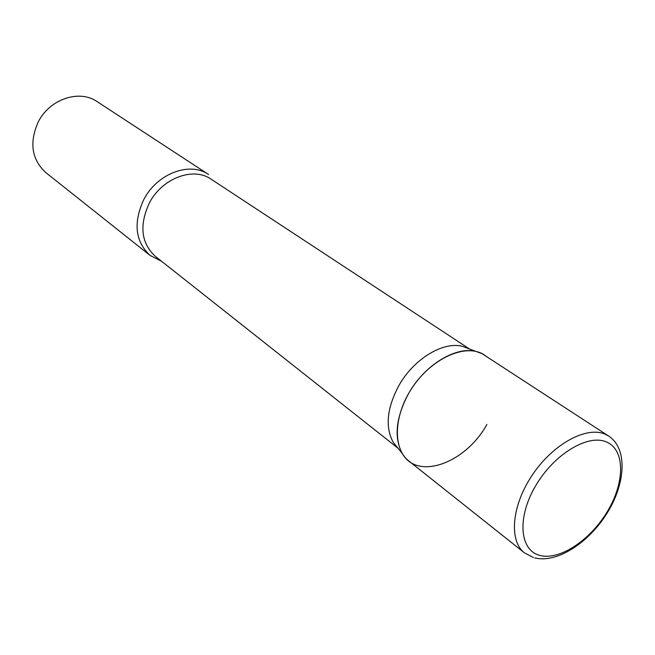 <?xml version="1.0" encoding="UTF-8"?>
<svg xmlns="http://www.w3.org/2000/svg" width="655" height="655" viewBox="0 0 655 655"><rect width="100%" height="100%" fill="white"/><g stroke="black" fill="none" stroke-linecap="round" stroke-linejoin="round"><path stroke-width="0.98" d="M534.726 557.904C557.266 563.521 589.009 542.512 607.25 512.873C625.656 483.374 627.752 448.7 608.773 436.132L481.409 353.25C462.618 344.415 431.047 359.521 412.453 387.342C393.663 415.041 392.509 448.446 408.745 460.923L524.499 552.885L533.326 557.511M397.732 447.881L393.147 442.207C385.025 427.035 386.892 408.229 398.756 385.803C413.575 359.079 442.952 341.239 462.356 346.323L469.185 348.886M486.886 424.473C465.811 462.929 417.612 480.934 402.317 453.571C393.778 437.548 395.841 417.587 408.515 393.68C424.35 365.187 455.585 346.102 476.029 351.448L482.653 353.847L488.294 357.753M143.846 199.464C157.167 173.428 189.966 161.277 208.56 174.484L97.12 101.623C79.411 89.154 49.624 99.036 38.236 121.969C29.098 142.585 31.645 159.476 45.875 172.633L150.118 255.458C135.184 241.49 133.088 222.823 143.846 199.464M161.564 261.271L150.118 255.458M608.773 436.132L605.212 434.224C586.643 425.881 553.377 443.771 532.638 474.531C511.702 505.185 508.608 540.752 524.499 552.885M606.497 441.986C588.043 433.692 554.089 454.103 535.675 485.732C516.983 517.254 519.481 549.873 539.36 555.268C558.985 561.13 590.212 540.481 607.488 511.293C625.017 482.203 625.247 449.813 606.497 441.986M397.986 448.2L155.325 256.334C141.071 243.054 139.089 225.263 149.373 202.968C162.088 178.144 193.356 166.534 211.041 179.143L469.561 349.025M393.147 442.207L402.317 453.571M462.356 346.323L476.029 351.448"/></g></svg>
